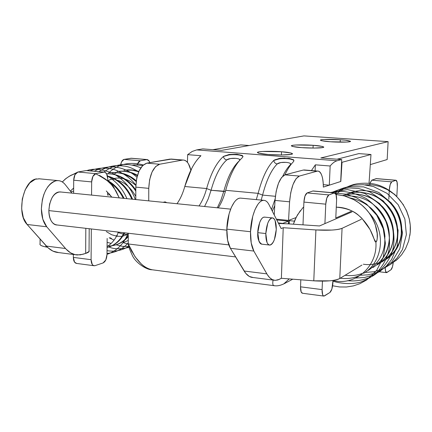 <?xml version="1.0" encoding="UTF-8"?>
<svg xmlns="http://www.w3.org/2000/svg" width="432" height="432" viewBox="0 0 432 432"><rect width="100%" height="100%" fill="white"/><g stroke="black" fill="none" stroke-linecap="round" stroke-linejoin="round"><path stroke-width="0.65" d="M261.787 244.156C258.66 242.077 257.321 238.264 257.78 232.713L259.054 241.618L260.361 243.594L261.916 244.172M273.839 280.174L253.055 277.506C249.707 277.398 246.742 275.233 244.139 271.015L266.857 273.877L244.139 271.015L230.402 248.314L253.838 251.062L266.857 273.877C269.325 278.116 272.149 280.276 275.324 280.368L279.31 279.358L281.372 278.284L277.852 279.979L274.99 280.357L272.209 279.563L269.606 277.614L267.23 274.509L253.838 251.062C251.44 246.634 250.339 240.187 250.522 231.725L226.838 229.133C226.687 237.519 227.88 243.913 230.402 248.314L253.838 251.062L251.208 242.919L250.522 231.725L252.752 216.281L254.983 209.66L257.737 204.584C259.745 201.728 261.765 200.318 263.795 200.351C265.826 200.399 267.554 201.83 268.985 204.644L281.156 228.539L283.23 227.707L315.905 229.948L313.783 280.827L329.697 280.832C334.589 280.384 337.948 279.607 339.773 278.5L361.957 265.064L339.773 278.5L342.068 228.312L361.341 219.299L342.068 228.312C340.238 229.171 336.863 229.754 331.943 230.067L315.905 229.948L283.23 227.707L281.372 278.284L313.783 280.827L281.372 278.284L283.23 227.707L281.156 228.539L268.985 204.644C267.446 201.663 265.583 200.237 263.396 200.362C257.429 200.394 250.862 216.022 250.522 231.725L226.838 229.133L227.61 240.23L230.402 248.314L245.749 273.337L249.296 276.442L253.109 277.517M376.294 178.605L371.774 180.182L391.738 181.856L390.177 184.588L389.297 190.053L388.811 199.276L389.297 190.053L388.784 190.01L389.297 190.053C389.664 185.522 390.474 182.79 391.738 181.856L371.774 180.182L370.008 183.33M385.225 267.91L385.598 271.388L386.937 272.511L390.965 269.773L392.477 266.765L393.223 262.699C392.769 266.441 392.018 268.801 390.965 269.773L386.527 272.641C385.7 272.435 385.268 270.859 385.231 267.905M397.343 186.716L396.819 196.452L397.343 186.716C397.472 182.817 397.024 180.657 396.009 180.247L376.024 178.643L395.761 180.284L397.04 181.856L397.343 186.716M391.738 181.856L395.761 180.284L391.738 181.856M319.491 225.963L352.021 211.869L319.491 225.963L287.534 223.803L319.491 225.963M369.673 184.712L370.138 182.882L371.774 180.182L376.407 178.616M264.924 217.145L263.612 217.226C262.138 217.75 260.831 219.526 259.686 222.545L257.78 232.713C257.585 228.55 260.194 217.145 264.422 217.096L272.252 217.901M240.543 198.121C238.415 198.077 236.315 199.465 234.23 202.284L231.385 207.301L229.084 213.845L226.838 229.133C227.108 213.575 233.885 198.131 240.122 198.131M278.586 223.484L287.534 223.803L278.586 223.49M313.783 280.827C326.295 281.588 334.962 280.816 339.773 278.5L342.068 228.312C337.241 230.094 328.52 230.639 315.905 229.948L313.783 280.827M336.593 200.027L335.794 217.998L351.13 211.388L335.794 217.998L336.593 200.027C336.679 195.739 336.042 193.363 334.681 192.91L312.822 191.025L307.13 192.926C305.354 194.006 304.279 197.057 303.901 202.084L302.994 224.851L303.901 202.084L325.76 204.163L303.901 202.084L304.987 196.009L307.13 192.926L328.887 194.913L307.13 192.926L312.822 191.025L334.303 192.964L336.074 194.643L336.593 200.027M302.584 293.269L301.163 291.956L300.537 286.821L300.812 279.806L300.537 286.821L322.083 289.613L322.45 281.162L322.083 289.613L300.537 286.821C300.478 290.768 301.12 292.912 302.465 293.258M324.923 223.609L325.76 204.163C326.149 199.093 327.191 196.009 328.887 194.913L334.303 192.964L328.887 194.913L326.83 198.029L325.76 204.163L324.923 223.609M333.002 280.449L332.883 283.057C332.521 287.879 331.522 291.033 329.897 292.513L323.881 296.087C322.607 295.747 322.007 293.593 322.083 289.613L322.65 294.781L323.6 296.05L324.497 295.904L329.897 292.513L331.868 289.051L333.002 280.449M70.821 191.727L73.645 191.144L70.821 191.727M131.274 158.242L124.065 159.403C122.423 159.867 121.3 161.638 120.701 164.716L121.608 161.757L124.065 159.403L131.463 158.258M137.284 164.781L137.29 164.781C138.002 162.427 139.007 161.093 140.314 160.769L146.945 159.597L149.224 161.109L149.796 162.632L148.802 160.456L147.366 159.581L130.847 158.258L146.945 159.597L140.314 160.769L124.065 159.403L140.314 160.769L137.689 163.609M39.42 178.821L35.375 179.199L29.765 182.909L25.148 189.864L22.291 198.995L21.665 208.845L23.377 217.814L27.124 224.478L46.386 246.094L65.513 248.508C69.082 252.558 73.057 254.718 77.425 254.988L82.863 254.286L85.66 253.417L85.817 228.323L85.66 253.417L80.222 254.88L75.028 254.648L70.637 252.882L66.053 249.107L46.732 226.778L42.8 219.154L41.38 208.84L42.358 199.633L43.74 194.767L45.625 190.35L47.909 186.667L50.02 184.248C52.628 181.71 55.318 180.5 58.093 180.619C60.869 180.749 63.293 182.142 65.378 184.799L71.917 193.115L65.378 184.799C62.591 181.343 59.335 180.041 55.609 180.889C47.012 184.442 42.266 193.763 41.38 208.84C41.499 216.599 43.281 222.583 46.732 226.778L27.124 224.478L48.065 247.811L52.888 251.105L58.687 252.585M47.498 247.266L45.9 246.958L45.905 245.554L45.9 246.958L47.498 247.266M40.073 243.594L39.96 244.431C40.316 245.414 42.298 246.256 45.9 246.958C41.348 246.029 39.398 244.933 40.057 243.664M85.66 253.417C88.533 252.509 89.667 251.543 89.057 250.511L89.062 251.505L85.66 253.417M58.585 252.574C54.113 252.288 50.047 250.128 46.386 246.094L65.513 248.508L46.732 226.778L27.124 224.478C16.108 213.613 23.263 179.987 36.666 178.88M229.198 154.904L223.403 156.476L229.127 154.462L237.001 154.289L242.352 155.488L242.995 156.568L242.039 157.95C235.359 164.122 229.905 174.911 225.688 190.318L258.131 193.347C262.213 177.714 267.419 166.752 273.748 160.461L279.331 158.382L285.007 158.09M237.049 154.796L237.001 154.289L242.352 155.488L242.93 156.74L242.039 157.95C235.364 164.138 229.91 174.928 225.688 190.318L258.131 193.347L256.295 199.622L258.131 193.347C262.219 177.73 267.424 166.768 273.748 160.461L280.427 158.252L289.44 158.436L293.506 159.743L293.9 160.893L293.182 162C290.266 164.959 287.496 169.252 284.882 174.879C287.55 169.177 290.315 164.884 293.182 162L293.954 160.753L293.522 159.748L288.43 158.306M311.434 170.559L315.36 164.824L330.156 166.001C332.516 163.107 334.843 161.363 337.138 160.758L196.684 149.904L192.164 151.465L187.645 154.656L200.95 155.714C194.292 161.968 188.908 172.233 184.783 186.505L206.631 188.541C210.935 173.27 216.524 162.578 223.403 156.476C226.525 154.964 231.05 154.402 236.984 154.791L236.952 154.791M281.41 154.991L281.534 151.767C287.555 152.129 291.211 152.836 292.502 153.895C291.163 155.38 273.154 155.066 268.153 154.505L281.837 154.991L291.33 154.364L292.54 153.738L291.076 153.025L281.534 151.767L262.629 151.47L258.784 151.886L257.359 152.496L258.606 153.209L268.153 154.505C262.121 154.132 258.541 153.425 257.413 152.388C258.925 150.908 276.626 151.232 281.534 151.767L281.41 154.991M313.033 148.073L313.151 145.303C318.875 145.633 322.407 146.259 323.762 147.188C322.661 148.435 306.45 148.111 301.768 147.631L314.372 148.073L322.844 147.56L323.773 147.02L322.234 146.405L313.151 145.303L295.801 145.001L292.426 145.357L291.314 145.876L292.675 146.497L301.768 147.631C296.028 147.29 292.556 146.659 291.346 145.751C292.588 144.509 308.545 144.839 313.151 145.303L313.033 148.073M340.168 142.16L340.276 139.757C345.724 140.06 349.142 140.621 350.525 141.442C349.601 142.506 334.876 142.182 330.475 141.761L346.874 142.058L349.796 141.739L350.509 141.275L345.33 140.2L340.276 139.757L324.248 139.46L321.251 139.757L320.382 140.211L321.808 140.751L330.475 141.761C325.01 141.442 321.651 140.886 320.393 140.076C321.43 139.023 335.945 139.347 340.276 139.757L340.168 142.16M311.429 170.559L315.36 164.824L315.106 170.861L315.36 164.824L330.156 166.001C332.516 163.107 334.843 161.363 337.138 160.758L341.712 159.565L340.697 181.499L329.297 185.177L330.156 166.001L329.297 185.177L323.298 184.653L329.297 185.177L340.697 181.499L341.712 159.565L320.83 157.961L388.12 141.642L387.169 159.543L370.3 164.608L387.169 159.543L388.12 141.642L303.955 135.896L221.643 150.358L202.705 148.905L196.684 149.904L202.705 148.905L221.643 150.358L303.955 135.896L388.12 141.642L320.83 157.961L341.712 159.565L337.138 160.758L196.684 149.904L192.164 151.465L187.645 154.656L187.461 162.394L187.645 154.656L200.95 155.714C197.726 158.674 194.713 162.794 191.911 168.08L184.783 186.505C182.914 193.212 180.43 198.801 177.32 203.267L177.001 203.72C180.328 198.968 182.925 193.234 184.783 186.505L206.631 188.541C210.935 173.286 216.529 162.594 223.403 156.476L229.127 154.462L237.001 154.289L236.984 154.791C240.759 155.104 242.746 155.758 242.951 156.757M218.273 207.884C221.422 203.029 223.895 197.176 225.688 190.318C223.895 197.176 221.422 203.029 218.273 207.884M206.631 188.541C204.811 195.34 202.279 201.139 199.044 205.945C202.279 201.139 204.811 195.34 206.631 188.541L211.064 190.264L223.738 191.452C227.718 176.936 232.875 166.752 239.209 160.888L239.209 160.888C232.88 166.768 227.723 176.953 223.738 191.452L220.941 200.113L217.334 207.792L220.941 200.113L223.738 191.452L225.412 191.338L211.064 190.264L206.631 188.541M288.398 223.285L289.256 222.701L288.398 223.274M272.284 211.124L274.741 205.708L272.284 211.124M286.173 162.356L280.93 162.524L277.22 163.949C280.044 161.147 293.706 162.232 290.153 164.992L290.617 164.997L290.153 164.992C287.609 167.551 285.142 171.283 282.755 176.186C285.098 171.347 287.566 167.616 290.153 164.992L290.633 164.041L289.996 163.247M277.22 163.949C271.28 169.943 266.398 180.322 262.57 195.091L275.373 196.295L262.57 195.091L258.131 193.347L262.57 195.091L261.176 200.092L262.57 195.091C266.404 180.338 271.285 169.96 277.22 163.949C275.265 163.582 274.109 162.421 273.748 160.461C274.109 162.421 275.265 163.582 277.22 163.949M275.114 198.979L271.474 209.536L275.114 198.979M239.674 160.353L239.296 159.203M235.726 158.344L230.602 158.506L226.805 159.889C220.342 165.71 215.098 175.835 211.064 190.264L208.229 198.871L204.563 206.501L208.229 198.871L211.064 190.264C215.104 175.846 220.347 165.726 226.805 159.889C224.926 159.538 223.792 158.398 223.403 156.476C223.792 158.398 224.926 159.538 226.805 159.889C229.554 157.378 241.661 158.047 239.625 160.407M242.962 156.73L242.73 156.254M242.32 155.936L239.765 155.142M293.922 160.893L293.636 160.31M293.085 159.916L290.482 159.122M279.445 158.83L273.748 160.461C277.317 157.61 294.538 158.317 293.911 160.931M240.835 144.904L249.188 145.519L240.835 144.904L212.873 149.683L240.835 144.904M370.98 154.505L369.041 183.227L370.98 154.505L358.846 153.608L370.98 154.505L342.014 162.308L370.98 154.505M341.588 162.275L342.014 162.308L340.805 181.467L342.014 162.308L341.588 162.275M358.846 153.608L337.068 159.208L358.846 153.608M317.088 171.185L299.365 176.062L296.06 178.708L293.02 184.534L290.736 192.667L289.586 201.809L288.554 220.412L296.039 217.588L288.554 220.412L276.377 219.154L288.554 220.412L289.586 201.809L275.022 200.416L276.167 191.327L278.489 183.254L281.599 177.466L284.996 174.847C279.666 177.606 276.345 186.133 275.022 200.416L289.586 201.809C290.925 187.439 294.187 178.859 299.365 176.062L284.996 174.847L303.264 170.051L284.996 174.847L299.365 176.062L317.088 171.185L303.264 170.051L317.088 171.185C318.935 170.699 320.441 171.963 321.613 174.982C322.78 178.006 323.352 182.045 323.336 187.099L340.805 181.467L323.336 187.099C323.201 177.736 321.527 172.417 318.314 171.142M169.949 159.106L182.32 160.121L169.949 159.106L146.848 163.15L159.64 164.23L182.32 160.121L159.64 164.23L146.848 163.15C140.227 165.618 136.55 173.605 135.815 187.121L148.759 188.357C149.504 174.766 153.133 166.725 159.64 164.23L155.542 166.644L152.015 172.076L149.623 179.717L148.759 188.357L135.815 187.121L135.805 199.562L135.815 187.121L136.674 178.529L139.099 170.937L142.679 165.537L146.848 163.15L171.601 159.084M183.913 160.115C187.126 160.904 189.437 164.263 190.841 170.192M148.732 200.869L148.759 188.357L148.732 200.869M275.022 200.416L274.25 214.979L275.022 200.416M131.96 251.883L128.266 243.977C128.315 245.965 129.746 249.934 132.548 255.879C136.042 263.207 146.923 270.065 152.28 269.773C143.132 268.083 135.13 259.481 128.266 243.977L128.261 233.242L128.266 243.977L235.613 256.921L128.266 243.977L135.103 256.802L141.34 264.065C145.427 267.737 149.051 269.644 152.199 269.779L274.46 285.73C272.97 285.833 272.462 284.251 272.943 280.989L273.132 280.082M282.658 223.403L288.517 221.184L276.793 219.969L288.517 221.184L288.365 223.857L288.517 221.184L282.658 223.403L278.311 222.944L282.658 223.403M190.858 170.165L188.482 163.868C186.743 160.958 184.691 159.71 182.32 160.121M166.66 202.678L165.224 201.879L163.156 202.322L164.7 201.928L166.444 202.451M289.192 223.916L289.397 220.093L289.37 220.639L294.451 221.162L289.37 220.639L289.192 223.916M303.264 170.051L304.549 169.992M289.213 278.899L283.765 283.932L289.213 278.899M273.434 285.385L274.46 285.714C277.436 286.173 280.832 285.422 284.65 283.462L292.777 279.18M59.735 191.905C53.325 193.185 49.702 199.411 48.854 210.6L226.816 230.148L48.854 210.6C48.848 215.195 49.793 218.878 51.689 221.654C53.228 223.895 55.015 225.007 57.046 224.991M257.785 232.659L265.81 233.539C266.571 224.365 268.704 219.154 272.209 217.912C274.968 218.398 276.323 222.253 276.269 229.484C275.54 238.513 273.418 243.702 269.914 245.057C267.16 244.679 265.788 240.84 265.81 233.539L257.785 232.659M276.269 229.484L274.423 239.463C273.326 242.465 272.057 244.269 270.621 244.885C269.174 245.489 267.98 244.69 267.035 242.492L265.81 233.539L267.716 223.344C268.855 220.325 270.146 218.554 271.593 218.036C273.035 217.534 274.212 218.403 275.119 220.644L276.269 229.484M60.912 192.008L58.628 192.013C55.982 192.532 53.692 194.605 51.764 198.229L49.594 204.055L48.854 210.6C49.275 219.532 52.045 224.321 57.164 224.969M395.68 260.831L399.13 257.618M409.903 235.397L410.357 230.774M409.293 218.992L406.701 211.054M403.531 205.016C397.429 197.143 394.114 193.406 393.59 193.811L394.394 194.476M370.823 184.766L365.045 184.842M363.339 264.227C382.001 267.197 399.773 252.693 401.344 232.988C402.964 213.624 387.304 193.417 367.729 190.998C397.791 193.963 412.884 236.747 390.728 255.717M345.125 275.26C351.659 276.124 357.75 275.362 363.398 272.975M382.919 227.788L380.257 221.06L376.477 214.844L380.257 221.06L382.919 227.788M340.249 278.213C347.922 279.185 354.91 278.019 361.211 274.714C354.91 278.019 347.922 279.185 340.249 278.213M303.183 207.344L297.562 214.796L294.98 219.872L293.371 224.197L296.395 216.918L300.397 210.622M336.026 194.486L344.461 195.928L353.824 199.681L358.56 202.619L362.227 205.502L366.223 209.412L369.176 213.008C381.191 231.217 376.715 242.579 375.878 241.958C377.876 266.063 355.541 286.384 333.002 280.471C355.541 286.384 377.876 266.063 375.878 241.958C373.831 242.638 373.858 229.295 359.154 215.854C354.121 210.946 346.496 208.051 336.274 207.171L338.515 207.252C347.35 207.884 355.19 211.631 362.038 218.5L370.062 229.549L374.134 239.09L375.878 241.958C376.585 241.952 377.044 240.597 377.244 237.892L377.174 233.356L375.219 224.494C373.221 218.743 370.105 213.575 365.866 208.985C361.757 204.557 356.962 201.064 351.475 198.504L343.867 195.761L336.026 194.486M370.451 207.614C379.172 215.536 384.016 225.25 384.988 236.752M376.315 206.804C390.728 220.423 393.547 242.973 383.141 257.78M382.115 206.226C397.726 222.242 397.197 248.449 381.694 261.608M387.898 205.956C401.792 221.918 400.696 246.013 386.235 258.719M393.822 206.275C405.675 222.037 403.969 243.794 390.652 255.906M385.781 259.551C400.815 250.182 406.339 229.063 397.359 211.891C388.568 194.729 367.637 186.381 350.32 192.71M381.596 262.154C396.797 252.682 402.381 231.287 393.277 213.878C384.367 196.474 363.172 188.006 345.649 194.411M377.298 264.827C392.364 255.452 398.137 234.387 389.588 216.923C381.067 199.357 360.731 190.156 342.792 195.496M372.881 267.575C387.142 258.741 393.314 239.225 386.699 222.307C378.135 203.839 364.036 195.037 344.401 195.901M368.334 270.4C381.915 260.717 387.121 247.212 383.951 229.889C378.637 212.371 367.432 201.739 350.336 197.996M363.663 273.31C383.06 261.905 386.597 231.455 369.203 213.025M357.615 194.287C385.025 196.312 402.802 232.173 387.941 254.011M362.729 192.618C389.34 194.94 406.539 229.592 392.396 251.03M365.164 184.853L372.584 184.912L379.685 186.386L387.385 189.643L393.59 193.811M406.172 209.866L409.277 218.905L410.26 225.25L410.227 232.681L408.677 240.953L405.567 248.643L401.684 254.659L397.57 259.162L390.263 264.573M107.73 178.745L107.708 180.895L107.73 178.745L106.628 173.794L104.755 172.174L86.141 170.564L77.922 172.012C75.384 172.908 73.975 175.64 73.694 180.203L73.634 193.288L73.694 180.203L91.66 181.91L73.694 180.203L74.952 174.717L77.922 172.012L95.818 173.648L77.922 172.012L86.141 170.564L104.425 172.136C106.504 172.622 107.606 174.825 107.73 178.745M107.6 192.213L107.573 195.129L107.6 192.213M91.093 259.691L91.319 228.96L91.093 259.691L73.348 257.391L91.093 259.691L92.248 264.465L93.55 265.626L95.094 265.637L94.176 265.756C92.237 265.345 91.211 263.326 91.093 259.691M91.562 195.097L91.66 181.91C91.946 177.309 93.334 174.555 95.818 173.648L103.858 172.163L95.818 173.648L92.902 176.375L91.66 181.91L91.562 195.097M76.691 263.444L74.542 262.138L73.348 257.391L73.359 254.464L73.348 257.391C73.472 260.998 74.531 263.007 76.518 263.423M86.713 170.537L86.983 170.559M107.152 238.426L106.996 254.518C106.726 258.914 105.408 261.727 103.037 262.958L95.094 265.637L103.037 262.958L105.813 259.934L106.996 254.518L107.152 238.426M109.312 194.74L107.573 195.129L109.312 194.74M138.013 164.813L132.3 165.051M114.275 178.551L113.114 179.96L114.275 178.551M123.088 233.674L123.984 234.182M127.094 235.634L128.266 236.066L127.094 235.634M138.64 171.742L132.467 170.219L126.117 170.068M120.517 171.164L119.27 171.574L120.517 171.164M117.072 172.471L114.086 174.069L117.072 172.471M110.306 176.85L109.674 177.412L110.306 176.85M116.224 235.721L116.689 235.985M125.307 239.134L125.734 239.209L125.307 239.134M131.344 172.892L137.349 175.716C131.555 172.26 125.372 170.813 118.805 171.369M113.4 172.454L111.893 172.967L113.4 172.454M109.199 237.816L114.075 240.111L109.199 237.816M123.871 174.085L130.421 177.125L136.183 181.489C129.033 174.917 120.744 171.985 111.31 172.697M107.114 242.347L111.143 243.416M135.815 191.192C130.756 183.249 124.222 177.952 116.208 175.306C124.222 177.952 130.756 183.249 135.815 191.192M107.077 246.029C115.641 246.289 122.699 242.903 128.266 235.872L125.253 239.231M108.346 176.564C118.881 180.004 126.706 187.537 131.819 199.163C126.554 187.218 118.465 179.604 107.536 176.326M107.066 247.547C114.377 245.608 120.069 240.683 124.124 232.762M123.293 198.299C119.518 190.841 114.518 185.215 108.292 181.418M64.487 179.831C65.048 179.08 67.192 177.574 70.918 175.306L75.973 173.189L69.428 176.143L65.707 178.772L62.332 181.964L63.801 180.468M95.612 173.696C107.071 179.858 113.292 184.729 114.275 188.314L119.248 197.894M118.427 232.103C115.889 238.583 112.104 243.421 107.071 246.623C112.104 243.421 115.889 238.583 118.427 232.103M107.471 175.997C118.843 179.134 127.219 186.883 132.586 199.238C127.219 186.883 118.843 179.134 107.471 175.997M115.765 244.895C120.544 243.518 124.713 240.727 128.266 236.52L124.751 240.073M115.177 174.685C123.579 176.974 130.459 182.083 135.815 190.015C128.385 179.204 118.649 173.788 106.612 173.756M122.823 173.443C127.883 174.874 132.365 177.341 136.269 180.846C128.482 174.037 119.642 171.396 109.75 172.919M110.025 237.719L111.51 238.523M130.275 172.233L137.473 175.289C130.923 171.58 124.087 170.359 116.953 171.612M137.549 171.061L138.85 171.477C133.882 169.792 128.925 169.414 123.989 170.343M123.757 233.512L124.362 233.858M116.867 235.532L117.283 235.769M123.017 242.671L128.266 240.44M108.324 247.18C115.279 245.165 120.733 240.386 124.686 232.826M124.103 198.38C120.053 190.291 114.588 184.345 107.714 180.533M111.785 197.138L106.283 190.971M73.661 188.077L70.34 191.111L73.661 188.044M119.237 197.888L115.965 190.939L111.483 184.712L105.916 179.404L99.554 175.381M108.686 193.336L111.796 197.143M132.37 165.062L134.417 164.84L142.722 165.494M386.343 272.619L378.896 271.728M395.944 180.241L376.272 178.605M263.903 200.351L240.656 198.126M313.184 190.971L334.589 192.899M302.508 293.258L323.595 296.044M147.253 159.57L131.242 158.236M58.617 252.574L75.368 254.723M38.75 178.756L58.244 180.63M89.041 251.543L89.203 228.717M40.073 243.637L40.068 239.009M183.217 160.04L171.061 159.041M304.128 169.96L317.779 171.077M60.026 191.916L230.623 209.131M261.209 244.091L269.163 244.998M56.808 224.959L228.825 244.901M410.384 230.045C411.026 208.834 394.821 188.276 374.053 183.994C365.078 182.336 355.833 183.692 352.512 184.891C346.302 186.894 340.805 190.08 336.015 194.459M365.002 272.441L374.074 271.744L382.736 269.012L390.555 264.352L397.132 257.98L402.521 249.388L406.382 234.598L404.881 219.051L398.174 204.725L387.094 193.369L373.372 186.521L363.328 184.696L353.241 185.215L343.645 188.028L335.011 192.98M360.52 275.211L367.513 274.876L374.339 273.343L380.792 270.637L391.873 261.97L399.848 248.638L402.532 233.01L399.573 217.15L391.338 203.051L378.832 192.483L363.598 186.883L349.682 186.651L343.818 187.909L338.213 189.956L332.959 192.753M355.617 278.041L364.473 277.506L372.47 275.27L379.841 271.436L386.294 266.128L391.565 259.551L397.181 246.364L398.099 230.213L393.331 214.456L383.481 201.107L369.814 191.873L358.56 188.482L349.159 187.909L339.935 189.308L331.29 192.602M347.614 280.676C355.072 281.426 362.264 280.427 369.193 277.668C377.104 274.86 390.236 262.602 393.266 247.547C395.172 235.764 393.212 224.429 387.385 213.527L379.593 203.537L364.716 193.423L347.387 189.578L330.329 192.515M332.964 281.243C342.43 283.916 351.437 284.278 359.975 282.323C365.645 280.336 370.834 277.447 375.543 273.65C382.217 267.257 386.683 259.394 388.94 250.063C390.29 241.202 389.286 231.687 385.927 221.519C381.127 212.182 374.49 204.471 366.012 198.391C356.411 193.639 347.431 191.3 339.077 191.371L330.75 192.553M332.624 285.779L339.53 286.956L346.491 286.999L353.349 285.903L359.926 283.678L366.736 279.909L376.709 270.292L383.162 257.71L385.425 243.416L383.238 228.793L376.758 215.26L366.633 204.163L356.211 197.608L345.908 194.152L335.227 193.12M104.285 172.12L86.67 170.532M93.739 265.696L76.572 263.428M143.311 164.948C129.406 161.357 117.774 164.101 108.432 173.173M123.066 242.654L128.272 244.01M140.81 167.848C127.305 162.194 115.015 163.604 103.928 172.087M116.089 244.798L122.413 246.337L128.833 246.542M138.715 171.796C128.11 165.623 124.886 166.072 117.256 165.607C110.587 165.893 104.485 167.908 98.96 171.639M108.945 246.991C114.037 249.259 120.739 249.377 129.044 247.342M136.966 177.206C128.984 170.176 119.988 166.725 109.976 166.844C103.437 167.632 99.328 168.539 97.648 169.565L94.284 171.218M107.033 250.663C114.793 251.937 122.045 250.506 128.79 246.359M135.853 185.317C129.071 175.262 115.187 168.955 110.111 168.669C103.151 167.486 96.487 168.21 90.121 170.845M107.006 253.406C115.295 252.769 122.386 249.286 128.266 242.957M135.313 199.514C130.837 187.655 123.298 178.934 112.687 173.345C102.001 169.074 93.452 168.145 87.043 170.564M106.996 254.356C116.878 250.906 123.903 243.864 128.077 233.221M126.943 198.671C122.704 188.827 116.213 181.289 107.482 176.045M94.041 171.196L88.933 170.737M83.155 171.088L80.919 171.482M76.421 172.746L68.774 176.548M117.293 180.284C124.519 182.153 130.691 187.537 135.81 196.42M128.261 234.095L123.395 235.985L120.825 236.369L116.883 236.234L111.542 234.706L106.331 231.59M107.708 180.808C117.11 175.97 126.495 177.503 135.848 185.404M128.261 234.257C124.529 234.614 120.83 233.847 117.153 231.957"/></g></svg>
